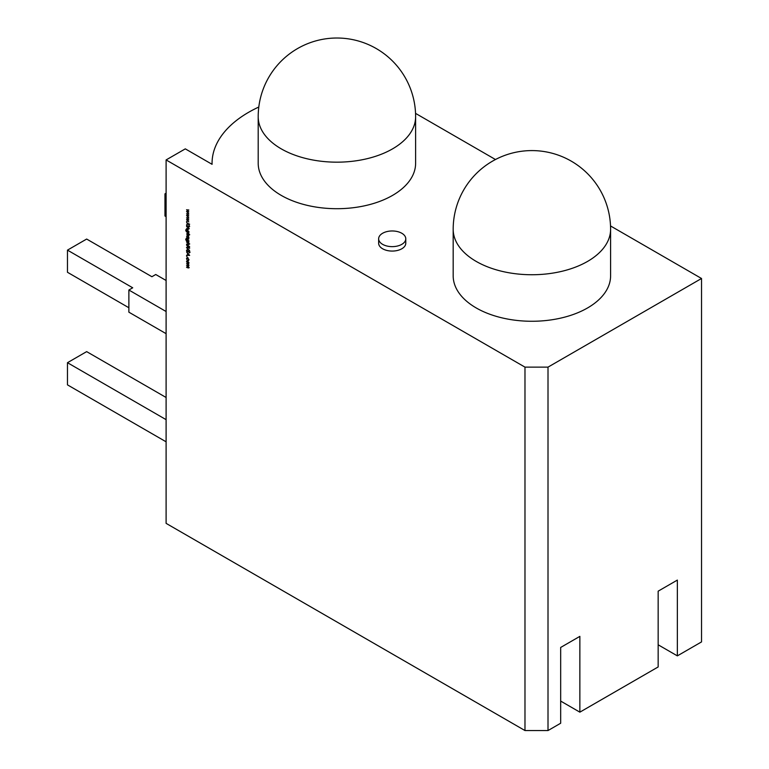 <?xml version="1.0" encoding="UTF-8"?>
<svg xmlns="http://www.w3.org/2000/svg" width="769" height="769" viewBox="0 0 769 769"><rect width="100%" height="100%" fill="white"/><g stroke="black" fill="none" stroke-linecap="round" stroke-linejoin="round"><path stroke-width="1.15" d="M453.181 275.831A78.707 45.438 0 0 0 501.763 317.808A78.707 45.438 0 0 0 587.535 307.965A78.707 45.438 0 0 0 610.596 275.831L610.596 229.297A78.707 45.438 180 0 1 587.535 261.431A78.707 45.438 180 0 1 476.232 261.431A78.707 45.438 180 0 1 453.181 229.297L453.181 275.831M401.812 233.267A13.573 7.834 180 0 1 405.782 238.803A13.573 7.834 180 0 1 397.41 246.042A13.573 7.834 180 0 1 382.616 244.34A13.573 7.834 180 0 1 378.646 238.803A13.573 7.834 180 0 1 387.018 231.565A13.573 7.834 180 0 1 401.812 233.267M405.782 238.803L405.782 243.235A13.573 7.834 180 0 1 397.41 250.473A13.573 7.834 180 0 1 382.616 248.772A13.573 7.834 180 0 1 378.646 243.235L378.646 238.803M258.201 163.259A78.707 45.438 0 0 0 306.783 205.246A78.707 45.438 0 0 0 392.565 195.393A78.707 45.438 0 0 0 415.616 163.259L415.616 116.725A78.707 45.438 180 0 1 392.565 148.859A78.707 45.438 180 0 1 281.252 148.859A78.707 45.438 180 0 1 258.201 116.725L258.201 163.259M187.674 260.874L188.847 262.883L188.472 263.661L187.674 263.556L186.521 261.547L187.674 260.874L186.857 261.354M188.847 262.883L188.559 263.613M186.521 256.135L187.03 256.433L186.521 256.135M188.684 251.405L187.309 251.886L186.483 250.396L187.155 249.704L187.319 251.569L188.991 250.992L189.712 252.28L189.193 252.924L189.011 251.319L187.309 251.886L188.309 251.626M186.867 250.3L187.155 249.704M187.309 250.098L186.8 250.579M187.694 251.665L188.53 250.925M189.712 252.28L189.193 252.924L189.395 252.328M189.001 252.53L189.655 251.915M189.241 251.184L188.607 251.328M188.809 245.974L189.712 246.955L188.809 247.205L186.559 245.138L188.809 245.974M188.847 241.062L188.809 242.389L186.338 240.86L185.694 239.274L186.406 238.361L185.973 239.399L186.992 241.014L186.559 239.736L187.694 239.063L188.616 241.726M185.992 239.101L186.406 238.361M186.406 238.678L185.973 239.399M186.896 239.543L187.694 239.063M187.252 233.036L189.712 234.766L188.395 234.016L188.847 235.324L187.674 236.006L186.848 233.786M188.847 235.324L188.03 235.804M186.559 226.634L188.809 227.614L188.847 228.941L186.559 228.585L188.568 228.72L186.838 226.471M188.847 228.941L187.992 229.085M188.126 229.133L188.809 228.585M186.521 221.357L187.03 221.655L186.521 221.357M186.559 213.811L188.809 213.974L187.194 214.157L188.809 215.935L187.194 215.887L188.809 217.925L186.559 215.551L188.174 215.589L186.646 213.763M524.977 730.55L524.977 367.13L548.009 367.13L548.009 730.55L524.977 730.55L166.104 523.362L166.104 159.933L185.3 148.859L212.081 164.316A124.847 72.075 180 0 1 212.061 163.259A124.847 72.075 180 0 1 258.797 107.035M524.977 367.13L166.104 159.933M186.559 209.812L188.809 209.975L187.194 210.158L188.809 211.936L187.194 211.879L188.809 213.926L186.559 211.552L188.174 211.59L186.646 209.764M186.559 217.81L188.809 217.973L187.194 218.156L188.809 219.934L187.194 219.886L188.809 221.933L186.559 219.55L188.174 219.588L186.646 217.762M186.559 222.77L189.635 224.221L188.463 223.866L189.635 226.471L188.251 223.933L186.559 224.836L188.04 223.625L186.838 222.606M186.559 225.538L188.809 226.836L186.838 225.384M188.847 231.882L188.809 233.199L186.338 231.68L185.694 230.094L186.406 229.181L185.973 230.219L186.992 231.834L186.559 230.556L187.694 229.873L188.616 232.536M185.992 229.921L186.406 229.181M186.406 229.498L185.973 230.219M186.896 230.364L187.694 229.873M186.559 236.227L188.809 237.198L188.77 238.409L186.838 236.064M186.559 237.727L188.809 239.024L186.838 237.563M186.559 242.139L189.712 243.956L188.386 243.187L188.847 244.436L187.703 244.753L186.559 244.09L188.568 244.225L186.838 241.975M188.847 244.436L187.992 244.58M188.126 244.638L188.799 244.09M187.127 246.936L189.635 248.32L187.386 247.349L186.8 247.829L189.635 250.588L186.483 247.666L187.511 246.714M187.674 247.185L186.8 247.829M186.559 251.905L189.635 255.404L186.559 255.27L187.549 254.972L187.549 253.366L186.559 251.905M187.665 257.682L188.847 259.816L188.318 260.691L188.568 259.634L187.694 258.009L186.8 258.605L187.04 259.96L186.521 258.442L187.665 257.682L186.848 258.259M188.847 259.816L188.665 260.499M188.174 260.345L188.818 259.489M187.934 257.875L186.8 258.605M186.559 263.863L188.809 264.844L188.299 266.583L188.847 267.852L186.559 267.41L188.568 267.631L186.559 265.632L188.568 265.863L186.838 263.7M188.847 267.852L188.059 267.948M187.78 267.795L188.799 267.506M187.703 265.978L188.799 265.728M166.104 216.666L164.96 216.002L164.96 193.846L166.104 193.182M166.104 194.509L164.96 193.846M548.009 367.13L701.53 278.493L701.53 641.913L677.354 655.87L677.354 580.086L658.158 591.169L658.158 666.954L579.864 712.161L579.864 636.367L560.668 647.45L560.668 723.235L548.009 730.55M579.864 712.161L560.668 701.078M677.354 655.87L658.158 644.797M701.53 278.493L610.519 225.942M495.467 159.519L415.539 113.37M166.104 397.486L86.657 351.625L67.47 362.699L166.104 419.653M166.104 441.81L67.47 384.865L67.47 362.699M128.875 307.744L67.47 272.284L67.47 250.127L132.72 287.798L128.875 290.019L128.875 312.176L166.104 333.669M128.875 290.019L166.104 311.512M67.47 250.127L86.657 239.053L151.906 276.725L155.742 274.504L166.104 280.483M188.809 210.052L187.194 210.158M188.616 211.725L187.194 211.879M188.809 214.061L187.194 214.157M188.616 215.733L187.194 215.887M188.809 218.06L187.194 218.156M188.616 219.732L187.194 219.886M186.559 224.836L188.251 223.933M189.232 228.72L188.088 229.027M187.405 231.95L186.723 231.459M186.079 229.873L186.79 228.96M186.944 230.248L187.117 229.72M188.059 229.969L187.223 230.508L188.059 229.969M188.078 232.017L188.953 231.527L188.078 232.017M187.694 232.248L188.568 231.748L187.674 230.191L186.838 230.729L187.694 232.248L188.818 231.604M187.934 230.046L186.838 230.729M188.674 235.939L188.097 235.804M186.905 233.757L187.357 232.969M188.059 235.468L188.953 234.939L188.059 235.468M188.069 233.382L187.184 233.911L188.069 233.382M187.963 233.44L186.8 234.132L187.674 235.689L188.568 235.16L187.684 233.603L186.8 234.132M188.818 235.016L187.674 235.689M188.953 237.736L188.472 236.939M187.405 241.139L186.723 240.639M186.079 239.053L186.79 238.14M186.944 239.438L187.117 238.899M188.059 239.149L187.223 239.688L188.059 239.149M188.078 241.206L188.953 240.707L188.078 241.206M187.694 241.428L188.568 240.928L187.674 239.37L186.838 239.909L187.694 241.428L188.818 240.784M187.934 239.226L186.838 239.909M189.232 244.215L188.088 244.532M187.771 247.128L187.184 247.608L187.771 247.128M186.867 250.175L187.54 249.483M187.694 249.867L187.184 250.358M188.107 251.261L188.914 250.704M190.097 252.059L189.578 252.703M189.453 255.164L186.559 255.27M187.857 254.981L189.03 255.039L187.857 253.712L187.857 254.981M188.559 260.124L188.953 259.413L188.559 260.124M188.069 257.788L187.184 258.384L188.069 257.788M186.905 258.115L187.088 257.528M188.857 263.44L188.059 263.334M186.905 261.258L187.059 260.72M188.059 260.97L187.184 261.479L188.059 260.97M188.059 263.008L188.953 262.508L188.059 263.008M187.674 263.229L188.568 262.729L187.674 261.191L186.8 261.7L187.674 263.229L188.818 262.585M187.924 261.047L186.8 261.7M189.232 267.631L188.165 267.891M188.165 267.574L188.953 267.41L188.165 267.574M188.953 265.641L188.088 265.757L188.953 265.641L187.886 264.19M610.596 229.297A78.707 78.707 0 0 0 492.535 161.134A78.707 78.707 0 0 0 453.181 229.297M415.616 116.725A78.707 78.707 0 0 0 297.555 48.562A78.707 78.707 0 0 0 258.201 116.725M212.061 164.306L212.061 163.259"/></g></svg>
